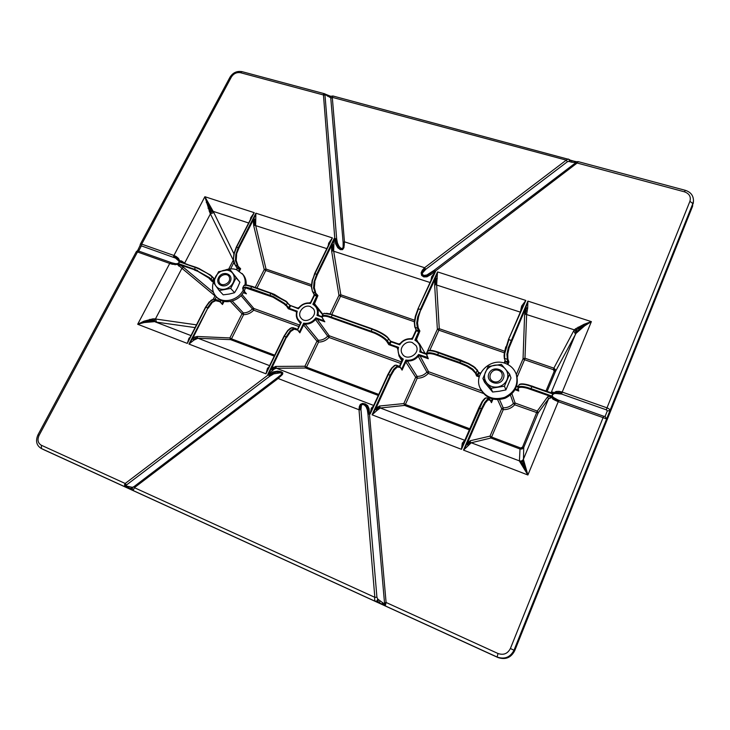 <?xml version="1.0" encoding="UTF-8"?>
<svg xmlns="http://www.w3.org/2000/svg" width="730" height="730" viewBox="0 0 730 730"><rect width="100%" height="100%" fill="white"/><g stroke="black" fill="none" stroke-linecap="round" stroke-linejoin="round"><path stroke-width="1.09" d="M287.328 302.384L274.38 294.373L270.766 293.414L285.868 301.517L290.449 306.062L289.345 308.297L284.873 303.534L273.212 296.508L250.691 288.387L245.371 287.054L242.752 287.802M427.424 351.696L427.452 351.623C428.045 350.473 430.572 350.473 435.034 351.614L468.14 363.723L473.806 367.09L477.265 370.475L478.962 373.112L477.894 375.558L472.885 369.188L467.273 365.712L459.882 362.491L434.177 353.53C429.815 352.444 427.269 352.49 426.521 353.676L419.741 351.942C420.954 346.777 419.339 342.863 414.895 340.198L416.219 339.103L416.538 340.636M212.202 281.497L212.476 280.813L213.133 281.205L212.193 281.579L208.753 277.984L194.454 269.288L178.713 263.712L179.288 264.634L171.614 262.745L138.627 251.038L141.401 245.882L175.556 258.11L178.859 261.094L179.078 262.791L177.244 263.676M197.657 270.565L194.454 269.288L195.385 267.509L198.587 268.777C203.022 270.702 206.973 272.965 210.45 275.557L214.282 278.97L213.178 281.132L209.4 277.582L197.501 270.958M519.304 384.673L518.966 385.02C520.253 383.898 523.273 383.998 528.045 385.321L552.592 393.853L532.152 386.124L530.993 388.615L527.16 387.42C522.269 386.124 519.212 386.106 517.971 387.365L517.826 388.853M178.266 264.342L180.164 264.944L179.589 265.318L178.841 264.525M179.188 264.607L178.54 264.433M179.854 261.313L180.803 261.897L179.461 262.061L179.909 261.668L179.032 260.875L180.812 261.897L177.938 260.181M552.227 393.333L553.313 393.251L552.637 394.081L551.853 393.068L552.792 393.269M551.405 396.618L553.751 397.622L552.619 396.728L552.282 394.948L554.198 393.607L552.391 393.187M551.031 396.207L551.917 395.824L551.46 396.353L552.464 397.038L551.78 397.339L551.013 396.499M177.855 264.16L176.14 263.603M177.965 264.388L177.536 263.74M553.55 393.278L561.607 394.054L606.375 409.84L607.296 410.908L605.097 416.41L603.792 416.273L558.003 399.994L553.751 397.622M553.449 393.105L553.869 393.579M554.198 393.607L555.42 393.525M243.318 292.693L246.439 293.816L245.545 292.821M480.65 373.149L478.405 372.318L479.008 373.021L478.351 372.254M553.349 393.561L554.535 393.434M551.871 396.481L552.82 396.919M210.486 275.082L213.908 278.303M477.447 375.439L477.73 375.804L477.219 375.238L476.79 375.831M477.73 375.804L476.599 375.977L479.236 376.926M518.455 390.705L517.752 390.085L518.738 391.034L517.971 387.365M464.818 440.318L380.303 407.988L379.418 406.035L403.809 403.58L415.689 377.273L417.25 378.195L405.387 404.484L403.809 403.58L404.648 405.415L405.387 404.484L469.801 428.802M483.333 393.415L428.227 373.441L426.913 372.136C424.24 374.992 420.964 376.415 417.113 376.379L407.376 361.022L405.825 361.943L415.689 377.273L417.113 376.379L417.25 378.195C421.566 378.222 425.225 376.634 428.227 373.441L428.537 371.707L481.49 390.869M467.428 444.734L470.366 441.942L470.284 440.738L490.022 436.12L501.72 408.736L503.262 409.658L491.582 437.033L490.022 436.12L490.925 438.027L491.582 437.033L520.645 448.001L520.006 449.014L522.078 449.005L523.748 447.39L522.516 447.171L537.289 411.063L547.683 396.791L548.568 398.835L523.428 459.179C522.552 460.758 521.22 461.323 519.432 460.885L520.006 449.014L490.925 438.027L471.233 442.772L468.414 445.464L467.428 444.734L467.09 443.776L482.037 409.165L481.371 408.763L484.702 402.394L487.549 399.127L489.091 398.753M497.614 399.702L501.72 408.736L503.189 407.815L503.262 409.658C507.815 409.731 511.63 408.106 514.696 404.785L515.088 403.033L537.289 411.063L538.12 412.998L523.748 447.39L523.447 459.571L527.89 474.993L519.505 461.232L522.461 460.749L523.447 459.571M527.69 308.024L525.81 307.804L527.881 301.107L527.69 308.024L526.64 314.201L524.98 358.22L523.045 358.786L524.56 359.735L517.123 377.164M437.306 278.586L435.418 278.349L437.535 271.907L436.631 284.673L439.259 328.701L437.37 329.248L438.894 330.197L429.769 350.427M333.893 244.897L332.004 244.641L334.157 238.491L333.628 250.874L340.819 294.81L338.976 295.331L340.518 296.261L331.767 314.521M255.6 219.392L253.712 219.128L255.883 213.196L255.619 225.278L266.03 269.06L264.233 269.562L265.775 270.483L256.951 288.085M215.24 295.522L216.071 296.499C222.741 304.182 238.235 300.514 243.254 290.011M269.598 365.648L197.985 338.255L193.943 340.098L192.647 338.547L194.746 337.077L197.228 336.466L229.886 337.944L242.031 313.754L243.61 314.666L231.483 338.839L229.886 337.944L230.616 339.642L231.483 338.839L274.726 355.163M230.424 301.472L242.031 313.754L243.355 312.924L243.61 314.666C247.47 314.63 250.837 313.134 253.712 310.168L253.848 308.489L299.619 325.051M373.66 405.451L276.46 368.276L275.648 366.414L304.921 366.259L316.966 341.166L318.545 342.078L306.518 367.163L304.921 366.259L305.697 368.02L306.518 367.163L378.724 394.419M400.834 363.504L329.02 337.47L327.688 336.192C325.078 338.93 321.957 340.308 318.335 340.308L305.131 324.138L303.643 325.023L316.966 341.166L318.335 340.308L318.545 342.078C322.596 342.069 326.091 340.536 329.02 337.47L329.23 335.773L401.546 361.943M499.548 399.611L503.189 407.815C507.259 407.878 510.662 406.427 513.4 403.462L514.696 404.785L538.037 413.043L548.568 398.835L550.219 398.151L549.544 396.025L551.825 395.934M510.462 395.131L513.4 403.462L515.088 403.033L511.931 393.808M305.131 324.129L303.634 325.014L303.68 323.198L305.131 324.129C309.201 324.293 312.659 322.76 315.497 319.548L327.688 336.192L329.23 335.773L317.139 319.056L315.497 319.548L315.798 317.833L317.13 319.046L324.813 321.793L324.239 320.935M407.376 361.012L405.816 361.934L405.853 360.036L407.376 361.012C411.729 361.222 415.361 359.644 418.263 356.286L426.913 372.136L428.537 371.707L419.996 355.784L418.263 356.286L418.582 354.497L419.996 355.775L428.309 358.74L426.448 353.849L421.548 352.115L420.781 350.738L421.648 352.152M232.231 301.034L243.355 312.924C246.804 312.896 249.806 311.555 252.37 308.899L253.712 310.168L298.889 326.547M241.019 295.623L252.37 308.899L253.848 308.489L242.013 294.5M412.322 342.58L415.99 345.536C421.201 353.448 406.647 362.08 402.193 353.721C398.489 348.082 405.898 339.952 412.322 342.58M310.35 306.573L313.17 308.58C318.873 315.214 306.025 325.178 300.988 318.015C296.617 312.933 303.981 303.954 310.35 306.573M418.901 330.927L419.896 331.037L418.792 331.666L418.856 330.909L418.701 331.63L416.31 330.799L415.142 327.387L417.405 328.171L418.856 330.909L416.392 330.051L416.219 330.772L416.164 329.951M316.875 295.449L317.924 295.586L316.802 296.161L316.866 295.44L316.72 296.134L314.511 295.367L312.732 291.854L314.822 292.584L316.838 295.431L314.557 294.637L314.429 295.34L314.438 294.591M239.568 268.613L240.654 268.768L239.531 269.324L239.568 268.613L239.449 269.288L237.369 268.567L235.17 264.999L237.141 265.684L239.531 268.603L237.359 267.846L236.429 269.644M221.263 302.859L222.303 303.196L222.486 304.529L221.847 303.47M299.346 331.776L299.848 332.816L299.245 331.739M389.966 344.186L389.282 343.866L388.789 344.633L386.863 341.549L388.67 338.966L391.052 341.841L389.966 344.186L386.289 339.578C383.624 337.096 379.764 334.732 374.718 332.469L328.071 315.944C324.649 315.104 322.642 315.168 322.058 316.145L321.921 317.149C321.948 315.679 323.965 315.424 327.98 316.382L331.128 317.349L332.132 315.104L372.035 329.203L371.032 331.493L374.718 332.469M289.345 308.297L288.678 307.951L288.295 308.754L284.873 303.534M324.531 93.741L242.041 71.659L240.526 72.726L323.253 94.918L324.987 95.119L325.233 94.608L330.288 97.419L331.529 96.159M325.48 94.225L325.525 94.79M569.582 159.934L570.358 160.408L569.4 159.56L569.044 161.412L571.435 162.179L574.154 162.416L577.248 161.695M132.833 487.357L132.167 489.091L133.189 490.542L134.375 487.677L134.046 486.582L132.386 487.339L126.326 486.025L125.341 486.946L124.492 484.893L125.186 483.479L41.318 445.236C37.878 443.128 37.139 439.843 39.082 435.39L137.495 251.978L136.337 251.64L37.933 434.907L39.082 435.39M384.445 603.892L384.774 604.796L385.048 603.126L385.942 603.135L386.088 602.469L384.509 602.834L384.254 603.874L377.766 599.093L376.853 600.927L375.658 601.465C374.718 600.836 374.444 599.458 374.837 597.332L134.375 487.677L278.13 378.505L277.573 377.593L134.046 486.582M385.942 603.135L385.257 605.864L384.254 603.874M323.773 93.942L324.987 94.033L323.408 94.48L323.773 93.942L325.023 94.727M330.708 97.419L343.127 242.561L344.46 241.822L343.921 247.707L342.589 249.633L340.363 249.651L337.734 247.707L335.599 243.784L334.815 238.71L323.408 94.48M576.454 162.042L576.098 162.462L577.129 163.027L684.448 191.826C689.339 193.614 691.164 196.771 689.923 201.288L607.004 407.842C609.048 408.7 610.034 409.621 609.942 410.607L607.296 410.908M577.33 161.668L578.297 161.668L577.129 163.027L430.663 274.69L426.913 276.816L423.783 276.916L421.621 275.438L421.146 272.847L422.287 270.292L424.595 267.727L425.773 269.306L567.42 161.722L569.044 161.412M126.326 486.025L126.427 485.021L125.186 483.479L268.412 374.755L269.005 375.558L273.504 372.82L277.655 371.853L280.721 372.136L282.3 373.021L281.935 374.353L277.701 377.875M554.481 398.315L553.659 398.589L558.66 400.806L558.24 401.673L552.92 399.182L551.78 397.339L550.219 398.151M527.014 311.016L525.846 310.88L525.454 314.183L574.337 329.851L575.477 328.865L576.426 329.86L584.274 324.813L591.382 321.629L584.721 325.781L576.043 333.327L575.459 330.836L574.337 329.851L573.725 330.799L575.505 334.185L551.159 392.621L552.756 392.065L553.632 392.877L556.123 391.472L559.043 391.326L562.209 392.083L561.607 394.054M343.127 242.561L343.118 247.26L342.306 248.538L340.828 248.209L339.03 246.393L337.47 243.09L336.658 238.838L324.987 95.119M314.092 281.844L317.34 274.699L314.521 281.944L313.982 288.012L315.26 292.575L313.535 287.976L314.092 281.844L316.674 274.288L334.157 238.491L336.658 238.838M576.098 162.462L434.122 270.319L435.637 271.295L418.044 308.772L415.334 316.501L414.293 322.642L415.142 327.387L414.613 322.879L415.653 316.665L418.418 308.836L420.325 309.483L437.535 271.907L525.856 300.45L508.436 339.56M434.122 270.319L426.84 274.991L424.194 275.402L422.524 274.69L422.387 273.066L425.773 269.306M177.262 259.351L177.81 258.876L173.621 256.376L173.932 255.473L176.322 256.613L178.467 258.393L179.735 260.811L181.651 261.057L181.432 262.143M190.977 335.581L153.181 321.1L144.202 322.131L137.687 324.257L143.938 321.2L152.825 318.864L154.441 318.855L154.705 321.291L156.576 322.14L155.463 318.91L181.934 268.312L177.782 264.552L172.298 264.269L169.734 263.448L170.847 262.481M126.427 485.021L269.616 376.315L269.005 375.558M269.616 376.315L273.796 373.86L280.356 372.793L281.78 373.331L281.452 374.426L277.573 377.593M377.766 599.093L376.926 597.25L360.967 409.785L359.005 409.749L278.13 378.505L282.492 374.454L282.857 372.848L281.123 371.698L277.728 371.114L273.175 371.88L268.412 374.755L267.746 374.499L271.432 368.75L275.648 366.414M360.967 409.785L361.396 405.141L362.673 404.374L364.425 405.05L366.141 406.838L367.354 409.895L367.993 414.357L384.509 602.834M376.926 597.25L374.837 597.332L359.005 409.749L359.333 406.51L360.374 404.365L362.554 403.398L365.237 403.927L367.655 405.588L369.07 408.745L369.444 413.782L367.993 414.357M469.344 429.87L404.648 405.415L380.303 407.988L377.036 410.388L376.096 409.685L375.722 408.745L390.879 375.631L394.282 369.827L397.403 366.971L394.118 369.453L390.623 375.43L390.203 375.229L393.735 369.188L396.983 366.204L398.881 365.995M391.508 368.312L394.638 365.392L396.782 365.228L395.167 365.338L392.074 368.102L388.296 374.526L370.165 414.065L371.324 408.189L373.313 406.218M484.674 398.489L482.028 401.737L478.825 407.942L481.983 401.856L463.532 443.283L461.451 449.324L462.291 443.11L463.669 442.973M462.291 443.11L464.773 440.427M482.037 409.165L485.249 403.051L487.987 399.912L490.122 400.177L489.036 398.735L486.791 397.914L485.34 398.325L482.612 401.628L461.451 449.324L372.081 414.804L375.722 408.745L379.418 406.035M524.058 468.532L525.217 468.113L527.89 474.993L463.504 450.118L467.09 443.776L470.284 440.738M551.798 396.025L530.993 388.615L530.847 389.072L527.051 387.885L527.16 387.42M552.756 392.065L551.424 392.932M575.477 328.865L583.991 324.302L591.382 321.629L562.209 392.083L607.004 407.842L606.375 409.84M576.08 332.086L584.52 325.315L591.382 321.629L527.881 301.107L508.272 347.818L506.903 354.278L507.761 362.691L505.206 361.797L504.613 358.485L507.514 359.324L507.386 354.324L508.737 347.927L511.374 340.509L508.91 339.614L504.704 353.521L504.613 358.485L504.704 353.521M520.453 311.756L521.649 306.062L522.68 306.618M420.736 309.675L418.518 316.866L417.524 322.961L418.208 327.843L417.432 328.181L416.702 323.098L417.752 316.747L420.736 309.675L417.752 316.747M430.919 280.63L431.658 276.743L435.637 271.295L417.989 308.817L415.653 316.665M431.658 276.743L432.507 277.181M311.336 286.434L312.139 280.521L314.922 273.695L312.422 280.658L311.619 286.826L312.476 291.671L314.557 294.637M328.254 245.672L328.673 243.199L329.312 243.501M235.854 254.487L238.893 248.109L236.264 254.588L235.836 260.619L237.542 265.674L235.407 260.583L235.854 254.487L238.226 247.716L255.883 213.196L332.405 237.925L314.566 273.677L329.869 242.369M233.618 259.962L235.17 264.999L234.001 263.074L233.372 259.771L234.166 253.903L233.354 259.707L233.938 262.9M207.648 201.991L206.763 202.429L204.884 196.717L213.169 211.353L209.939 212.822L210.404 213.881L213.817 212.558L233.901 253.748L236.575 247.151L234.166 253.903M250.427 219.493L250.691 217.796L251.184 218.014M209.939 212.822L204.884 196.717L254.241 212.667L236.374 247.105M195.713 267.207L179.543 261.97M178.978 266.158L179.589 265.318M178.202 264.041L178.695 263.521L178.996 264.233M153.674 321.738L144.312 322.523L137.687 324.257L169.734 263.448L137.495 251.978L138.627 251.038M154.377 320.169L149.905 320.306L144.075 321.684L137.687 324.257L187.291 343.41L189.006 338.2L190.083 337.324M189.006 338.2L189.599 338.273M211.335 302.421L215.286 299.993L217.622 300.003L213.498 299.337L209.647 301.809L205.814 307.221L187.291 343.41L205.522 307.184L207.475 307.832L211.335 302.421L215.596 300.258L219.456 301.189L217.631 300.012L222.011 303.58M287.593 330.663L284.007 336.174L265.976 373.815L267.472 368.321L268.923 367.035M267.472 368.321L268.275 368.358M295.577 328.418L291.608 327.834L288.049 330.535L284.353 336.22L265.976 373.815L188.942 344.058L192.647 338.547L207.868 308.014L211.691 302.676L215.669 300.696L215.286 299.993M378.259 395.441L305.697 368.02L276.46 368.276L274.453 368.933L267.746 374.499L286.114 336.877L290.166 330.854L293.816 328.436L296.891 329.221M272.728 370.347L271.432 368.75L286.516 337.059L290.531 331.11L294.144 328.719L296.991 329.303M372.428 408.152L371.324 408.189M553.413 369.69L554.18 371.415L555.448 371.515L555.32 369.462L553.851 368.157L553.413 369.69L524.56 359.735L524.98 358.22L553.851 368.157L573.725 330.799M246.211 293.642L245.718 293.268M438.803 352.344L435.454 351.276C430.901 349.907 428.227 350.026 427.452 351.623L426.411 353.95L427.643 357.7M388.543 338.3L388.67 338.966L387.265 337.461C384.327 334.988 380.43 332.697 375.585 330.599L372.035 329.203L375.585 330.599M332.424 314.767L323.938 313.362L322.988 314.21C323.454 313.261 325.443 313.234 328.956 314.119L332.351 314.803L328.956 314.119M242.834 287.629L243.847 285.658L246.266 285.275L251.576 286.635L270.766 293.414L269.762 295.604L273.212 296.508M605.097 416.41L606.603 418.965L603.08 417.624L510.398 648.495C507.669 653.715 503.545 655.385 498.006 653.505L497.13 657.036L497.887 657.493L43.745 449.698M569.4 159.56L332.953 95.995L332.287 97.346L566.279 160.125L568.25 158.985M140.707 246.256L140.023 245.627L140.315 244.221L141.702 244.13L231.383 77.006C233.655 73.529 236.702 72.106 240.526 72.726M137.541 250.664L138.344 250.664M331.055 98.194L332.287 97.346L344.46 241.822L424.595 267.727L566.279 160.125L567.42 161.722M394.51 365.456L391.572 368.175L387.876 374.472L370.165 414.065L369.444 413.782L386.088 602.469L498.006 653.505M377.036 410.388L372.081 414.804L390.203 375.229L387.949 374.444L392.074 368.102M463.532 443.283L478.825 407.942M468.414 445.464L463.504 450.118L481.371 408.763L478.944 407.915M547.126 391.417L555.448 371.515L576.043 333.327M521.649 306.062L525.856 300.45L508.527 339.541L504.302 353.074L504.248 358.193M551.917 395.824L552.637 394.081M328.673 243.199L332.405 237.925L314.922 273.695L317.076 274.48M250.691 217.796L254.241 212.667L236.575 247.151L238.619 247.89M181.651 261.057L184.672 263.092L210.404 213.881L233.408 260.409M196.47 324.85L154.441 318.855M211.107 300.331L205.522 307.184L189.189 339.076M193.943 340.098L188.942 344.058L207.868 308.014M267.956 369.006L284.007 336.174L286.516 337.059M179.534 261.468L178.585 260.61M179.461 262.061L178.695 263.521M181.222 262.07L195.385 267.509L179.635 261.942M416.036 330.298L412.322 339.295C407.048 338.537 402.832 340.372 399.693 344.815L390.824 341.22M397.595 348.11L396.91 347.535L398.525 347.343C397.275 352.48 398.863 356.395 403.279 359.105L399.556 366.369L402.157 359.416L402.276 360.374M401.235 368.486L401.901 368.696L405.853 360.036C411.173 360.839 415.416 358.996 418.582 354.497L427.497 357.399M296.28 311.765L295.805 311.436L297.265 311.217C295.905 316.099 297.256 319.804 301.298 322.341L297.42 329.695M298.771 331.155L299.674 331.447L303.68 323.198C308.626 323.91 312.668 322.122 315.798 317.833L324.001 320.753M321.893 316.72L316.975 315.397C318.298 310.487 316.92 306.782 312.851 304.3L314.192 303.269L314.447 304.738M314.265 295.048L310.478 303.47C305.56 302.786 301.545 304.565 298.442 308.808L290.294 305.487M401.993 359.187L402.303 359.89M491.098 401.527L490.076 399.638M507.879 364.535L508.947 362.062L507.852 362.728L508.007 361.98L508.947 362.062L507.861 358.987L507.514 359.324M504.193 357.974L505.279 361.031L504.074 363.002L504.905 361.113M418.208 327.843L419.896 331.037L416.209 340.207M414.312 322.35L414.786 327.058L416.392 330.051M416.31 330.799L412.322 339.295L411.081 338.711L412.55 337.853L416.118 329.896M315.26 292.575L317.924 295.586L314.201 304.419M233.381 260.026L228.7 269.069M518.145 389.902L517.99 389.4M397.731 348.949L396.91 347.535L388.789 344.633L389.929 344.277L398.525 347.343L397.731 348.949L399.018 355.994L401.792 359.005L403.279 359.105L399.839 366.633M401.993 360.976L399.018 355.994L397.75 348.757M390.523 341.102L387.32 337.032C384.619 334.723 380.759 332.469 375.758 330.27L372.245 328.892M391.052 341.841L399.693 344.815L400.177 343.483C403.07 340.098 406.701 338.51 411.081 338.711L411.045 338.747C406.729 338.565 403.133 340.134 400.259 343.456L398.553 343.949L390.431 341.074M420.954 351.632L419.522 343.839L416.584 340.673L414.895 340.198L418.701 331.63M426.347 354.296L419.741 351.942L420.772 350.738M314.511 295.367L310.478 303.47L309.356 302.968C305.322 302.84 301.901 304.364 299.081 307.54L298.442 308.808L289.983 305.304L290.449 306.062M314.347 294.528L310.761 302.138L309.383 302.932C305.259 302.777 301.782 304.328 298.953 307.595L297.457 308.014L290.138 305.414L285.868 301.517M386.863 341.549L385.559 340.007C383.004 337.616 379.308 335.335 374.463 333.154L328.108 316.72C324.211 315.789 322.249 316.044 322.222 317.477L322.742 318.718L321.921 317.149L316.975 315.397L318.043 314.265C318.572 311.345 317.997 308.772 316.346 306.554L314.484 304.757L312.851 304.3L316.72 296.134M318.627 315.543L318.043 314.265L319.256 315.762M322.742 318.718L323.947 320.671M296.535 312.422L295.805 311.436L288.295 308.754L289.308 308.379L297.265 311.217L296.526 312.768C295.978 315.725 296.544 318.326 298.232 320.589L299.966 322.277L301.298 322.341L297.621 329.905M296.517 312.604L296.517 312.604C295.933 315.615 296.508 318.271 298.232 320.589L300.404 323.353M411.218 338.747L412.514 337.99M309.511 302.968L310.688 302.339M299.966 322.268L300.395 323.463M418.263 356.286L419.996 355.775M396.91 347.535L397.604 348.119M400.086 343.629L398.626 343.985M421.456 352.088L420.964 351.65M298.835 307.777L297.512 308.051M318.289 315.269L321.893 316.701M315.497 319.548L317.13 319.046M295.805 311.436L296.553 312.486M318.043 314.265L318.253 315.223M229.53 277.783C230.926 283.97 220.268 287.675 219.018 281.452C217.659 275.283 228.244 271.587 229.53 277.783M498.508 370.356C505.945 372.893 501.054 384.29 493.653 381.589C486.244 378.998 491.153 367.692 498.508 370.356M213.333 282.327C211.718 287.875 212.64 292.602 216.089 296.517L217.129 297.612C223.754 305.231 239.148 301.636 244.194 291.197M244.368 290.868L245.636 287.52M246.12 284.928C246.466 280.94 245.472 277.51 243.117 274.653L236.465 269.662C232.788 268.439 228.955 268.594 224.95 270.109M244.979 284.992C245.691 280.53 244.751 276.707 242.141 273.513M480.623 389.181L480.696 389.346C486.07 398.434 494.192 401.409 505.06 398.279C515.152 393.169 518.993 385.467 516.557 375.174L516.311 374.426M505.196 363.357C490.177 357.371 473.049 374.49 480.258 388.387C485.642 397.494 493.79 400.478 504.686 397.339C514.814 392.211 518.656 384.491 516.22 374.171C514.267 368.96 510.589 365.356 505.196 363.357M230.187 281.771C234.166 274.042 222.404 269.927 218.535 277.637C214.501 285.32 226.282 289.545 230.187 281.771M215.934 286.05C218.005 288.715 220.925 289.764 224.676 289.19C228.426 288.35 231.237 286.224 233.116 282.802C234.75 279.307 234.631 276.15 232.751 273.349C230.653 270.711 227.742 269.689 224.019 270.282C220.305 271.113 217.513 273.23 215.642 276.615C213.99 280.083 214.091 283.231 215.934 286.05L213.224 282.172L218.608 271.688L229.986 269.507L236.073 277.838L230.698 288.414L219.228 290.567L215.934 286.05M219.228 290.567L223.216 294.838L229.174 294.071L234.585 292.712L237.515 287.757L239.896 282.218L229.986 269.507M236.073 277.838L239.896 282.218M230.698 288.414L234.585 292.712M503.326 378.596C507.158 369.8 492.65 364.717 488.945 373.495C485.039 382.228 499.585 387.447 503.326 378.596M486.837 383.122C489.62 386.252 493.215 387.539 497.632 386.982C502.003 386.134 505.105 383.761 506.939 379.874C508.481 375.886 507.961 372.245 505.388 368.96C502.578 365.858 498.982 364.599 494.611 365.183C490.286 366.031 487.211 368.385 485.377 372.227C483.817 376.178 484.3 379.81 486.837 383.122L482.895 378.478L488.078 366.551L501.382 364.361L509.622 374.134L504.457 386.17L491.034 388.323L486.837 383.122M482.895 378.478L484.547 382.274L492.613 392.037L499.347 391.243L505.89 389.92L511 377.994L509.622 374.134M504.457 386.17L505.89 389.92M491.034 388.323L492.613 392.037M405.816 361.934L402.084 370.128L399.949 366.798M492.978 399.173L491.473 402.677L490.122 400.177M224.064 301.426L222.486 304.529L219.456 301.189M303.634 325.014L299.848 332.816L297.265 329.568M461.004 360.182L435.454 351.276L438.739 352.389L437.544 355.063L434.076 353.986L434.177 353.53M532.115 386.134L528.274 384.993L532.061 386.188M177.928 264.059L177.217 263.74M286.178 305.505L287.584 302.658M480.659 373.13L478.871 372.592M478.953 372.683L478.405 372.473M210.441 279.599L209.4 277.582M210.851 279.563L212.311 276.734L210.45 275.557M551.588 392.941L528.429 384.956C526.33 384.391 520.289 382.885 519.039 384.892L518.966 385.02M285.904 301.052L287.091 302.147M274.343 294.373L271.195 293.141L285.932 301.116M476.599 375.977L475.44 373.167L472.21 369.699L466.826 366.341L459.745 363.239L434.177 354.324C429.778 353.238 427.305 353.347 426.749 354.652L426.922 355.82M195.622 267.235L198.898 268.439L195.786 267.216L210.422 275L212.311 276.734M198.898 268.439L210.523 275.173M547.683 396.791L549.544 396.025L527.133 388.223C522.233 386.991 519.286 386.982 518.3 388.196L518.209 389.309M271.076 293.095L251.959 286.324L270.994 293.132M213.817 278.267L214.291 278.541M476.945 375.667L477.402 375.959M477.073 376.014L477.128 375.412M551.917 395.897L551.396 396.28M504.64 351.212L439.259 328.701L438.894 330.197L504.348 352.773M414.512 320.187L340.819 294.81L340.518 296.261L414.321 321.72M311.4 284.682L266.03 269.06L265.775 270.483L311.318 286.196M239.458 271.131L240.654 268.768L237.542 265.674M475.44 373.167L476.252 372.793L477.292 370.01L473.861 366.67L468.258 363.357L460.94 360.228L459.745 362.929L467.036 366.122L467.273 365.712M477.219 375.238L478.36 372.638M389.282 343.866L390.431 341.375M288.678 307.951L289.828 305.605M330.288 97.419L331.128 96.287L328.181 95.703M332.944 95.986L331.365 96.223M329.358 97.172L330.48 96.232L325.562 94.243M327.46 96.214L327.952 95.612L325.233 94.608M569.865 161.759L570.358 160.408L576.864 161.777M574.154 162.416L575.058 161.804M571.435 162.179L571.937 161.102M132.167 489.091L125.752 486.755L125.222 485.249L125.761 484.309M132.386 487.339L131.829 489.018L132.723 490.341L41.218 448.457C36.464 445.464 35.368 440.947 37.933 434.907M128.918 486.7L128.617 488.48M131.3 487.193L130.871 488.735L131.491 489.793M378.596 599.677L377.729 601.429L382.62 604.686L132.723 490.341M376.853 600.927L377.729 601.429L376.89 602.049M380.084 600.744L379.098 603.071M382.456 602.496L382.228 603.892L385.422 605.508M514.659 650.731L513.993 650.229C510.279 657.328 504.658 659.601 497.13 657.036L382.62 604.686M324.987 94.946L324.184 94.873M578.041 161.622L577.001 161.732M576.654 161.987L577.457 161.64L576.508 162.535M576.28 162.325L577.448 162.598M576.517 162.133L577.914 162.014M578.269 161.659L685.306 190.32M384.537 603.491L385.714 604.212M384.527 603.089L385.084 602.633M126.007 485.815L124.593 486.216M126.254 485.176L124.848 483.99M126.034 485.432L124.492 484.893M552.528 397.056L553.659 398.589L552.92 399.182M556.488 399.392L555.238 400.505M558.003 399.994L557.036 401.235M554.061 393.37L556.251 392.357L561.835 393.123M556.589 393.242L556.123 391.472M560.594 393.726L560.987 391.7M558.988 393.351L559.043 391.326M337.47 243.09L336.557 243.355L338.346 247.023L340.527 248.921L342.397 249.085L343.447 247.479L343.684 245.07L344.35 245.006M335.8 238.646L336.557 243.355L335.599 243.784M339.03 246.393L337.734 247.707M340.828 248.209L340.363 249.651M342.306 248.538L342.589 249.633M343.118 247.26L343.921 247.707M343.264 245.189L343.602 242.114M434.396 270.501L426.749 275.84L423.929 276.15L422.059 275.073L421.757 272.974L425.216 268.512M430.207 273.193L430.663 274.69M423.592 271.268L422.287 270.292M422.387 273.066L421.146 272.847M422.524 274.69L421.621 275.438M424.194 275.402L423.783 276.916M426.84 274.991L426.913 276.816M178.978 260.847L177.81 258.876L178.467 258.393M175.556 258.11L176.322 256.613M174.361 257.526L174.853 255.838M177.363 263.922L175.063 264.096L170.254 262.763M175.036 263.585L175.081 264.835M171.614 262.745L170.674 263.767M172.91 263.147L172.298 264.269M273.796 373.86L273.175 371.88M279.9 375.804L280.721 376.242M281.452 374.426L282.492 374.454M281.78 373.331L282.857 372.848M280.356 372.793L281.123 371.698M277.582 372.82L277.728 371.114M367.354 409.895L368.029 409.183L366.807 406.062L364.817 404.384L362.627 403.827L360.912 404.694L360.191 406.665L359.333 406.51M368.513 414.019L368.029 409.183L369.07 408.745M366.141 406.838L367.655 405.588M364.425 405.05L365.237 403.927M362.673 404.374L362.554 403.398M361.396 405.141L360.374 404.365M360.93 407.002L360.191 406.665L360.063 409.676M397.403 366.971L400.122 367.464M400.131 367.007L396.983 366.204M394.282 369.827L393.735 369.188M387.922 374.444L390.596 369.608M372.218 408.608L387.949 374.444M394.638 365.392L395.167 365.338M394.784 365.329L395.879 365.119M379.49 407.203L376.096 409.685M377.465 406.966L378.578 408.818M463.349 443.174L463.97 442.28M464.316 441.477L463.596 441.385M482.119 401.637L483.479 399.766M482.612 401.628L485.34 398.325M485.377 398.005L486.727 397.896M487.987 399.912L485.103 402.668L484.702 402.394M490.113 399.702L487.549 399.127M485.249 403.051L481.8 408.964M469.782 443.749L468.642 441.842M519.432 460.885L471.233 442.772L470.366 441.942M521.047 461.342L521.375 461.926L522.68 461.378L525.217 468.113L525.746 467.82M519.97 461.907L521.375 461.926L527.89 474.993L558.24 401.673L603.08 417.624L603.792 416.273M522.461 460.749L522.68 461.378L523.638 460.365M521.165 463.787L524.213 462.501M550.265 396.947L551.488 396.801M550.612 398.051L550 396.107M551.387 397.64L551.077 396.627M553.084 392.129L552.519 393.16M551.962 392.859L551.332 392.904M553.504 392.548L552.975 393.214M575.459 330.836L576.426 329.86L577.056 332.095M578.096 327.149L579.419 329.832M583.991 324.302L584.721 325.781M526.549 307.777L525.846 310.88L525.043 311.19L524.614 314.785L525.454 314.183M508.272 347.818L509.038 347.927L525.81 307.804L525.043 311.19M522.945 305.998L508.527 339.541M505.771 346.878L504.302 353.074L505.771 346.841L506.2 347.106M504.311 353.192L504.065 356.249M509.038 347.927L507.733 354.141L507.861 358.987M507.733 354.141L506.903 354.278M522.516 306.463L522.142 307.859M521.503 309.319L520.901 309.018M420.982 309.885L435.418 278.349L434.806 281.661L436.768 281.515M434.806 281.661L434.651 285.229L435.5 284.654L436.202 278.34M435.5 284.654L520.298 312.121M417.861 328.162L417.168 323.135L418.518 316.866M417.524 322.961L416.702 323.098M414.613 322.879L415.288 316.418L417.989 308.817L432.899 276.314M415.306 316.473L414.348 321.921M432.315 277.592L432.434 277.117M333.5 247.762L331.566 247.881L331.694 251.403L332.551 250.865L332.834 244.669M332.551 250.865L430.061 282.51M317.34 274.699L332.004 244.641L331.566 247.881M312.157 280.448L311.318 286.525L312.476 291.662L311.619 286.826M314.575 273.741L312.422 280.658M314.867 281.944L314.347 287.839L313.535 287.976M254.569 219.164L254.588 225.269L326.812 248.638M238.893 248.109L253.712 219.128L253.392 222.303L255.317 222.203M253.392 222.303L253.73 225.78L254.588 225.269M236.62 254.615L236.201 260.473L235.407 260.583M233.363 259.652L233.901 253.748L236.31 247.114M212.101 211.536L211.262 210.13L210.194 210.623L206.763 202.429L206.28 202.611M212.211 209.857L211.262 210.13L204.884 196.717L173.932 255.473L141.702 244.13L141.401 245.882M210.943 212.065L210.194 210.623L209.209 211.225M210.523 207.064L208.032 208.205M181.387 261.887L180 261.395M181.122 260.82L181.177 262.052M180.191 260.729L180.356 261.614M178.521 265.793L179.772 264.735M177.947 264.99L178.421 264.397M154.705 321.291L153.181 321.1L152.825 318.864M150.435 321.729L149.741 319.338M144.312 322.523L143.938 321.2M208.16 308.224L211.873 303.032M215.669 300.696L219.42 301.599M214.255 299.19L213.343 299.309M209.291 301.846L205.55 307.166M213.498 299.337L209.647 301.809M194.746 337.077L195.786 338.793M193.085 339.459L197.292 337.552L197.228 336.466M274.252 356.13L230.616 339.642L197.985 338.255L197.292 337.552M292.511 327.615L291.352 327.807M290.257 328.317L287.638 330.58L284.052 336.156M291.608 327.834L288.049 330.535M286.799 337.26L290.695 331.484L290.166 330.854M290.695 331.484L294.208 329.166L293.816 328.436M294.208 329.166L297.238 329.996M274.453 368.933L273.385 367.154M275.712 367.528L271.843 369.681M523.337 447.408L521.941 448.667L520.289 448.704M520.645 448.001L522.516 447.171M522.269 447.572L523.264 448.165M521.676 448.001L522.078 449.005M520.107 384.382C521.366 383.651 524.113 383.843 528.347 384.956M554.289 370.986L555.119 370.931L555.32 369.462M555.01 371.606L555.612 370.73M554.161 370.32L554.873 369.9L553.696 368.86M478.451 372.346L477.292 370.01M477.539 375.913L477.018 375.576M212.868 281.461L212.33 281.132M214.364 278.741L213.726 278.385M477.247 369.927L473.806 367.09M473.834 366.606L475.549 367.993M468.249 363.275L473.752 366.506L468.222 363.248L468.14 363.723M438.739 352.389L460.94 360.228M472.21 369.699L466.826 366.341M475.923 373.139L472.593 369.572L472.885 369.188M328.108 316.72L328.071 315.944M385.559 340.007L385.978 339.924C383.341 337.47 379.527 335.125 374.536 332.88L374.463 333.154M387.32 341.521L386.289 339.578M388.707 338.528L387.265 337.461M387.055 336.785L387.21 336.868C384.518 334.568 380.722 332.351 375.822 330.206L375.831 330.225C380.695 332.36 384.436 334.541 387.055 336.785M372.318 328.856L332.533 314.803L375.795 330.215M326.556 313.279L329.285 313.8M244.614 285.092L243.948 285.512L246.266 285.275M246.923 285.047L251.804 286.352L250.573 288.806L245.371 287.054M243.601 290.421L242.853 287.976L245.307 287.492L243.136 288.313L243.601 290.421M243.136 288.313L242.898 287.547M285.749 305.541L284.189 303.945L273.011 297.183L245.526 287.839M692.46 206.508L514.668 650.713C510.973 657.776 505.379 660.039 497.887 657.493L44.128 449.881L41.455 448.567L41.318 445.236M497.897 657.493C505.416 660.048 511.009 657.794 514.686 650.74L692.551 206.344L692.843 203.597L609.942 410.598M609.942 410.616L513.993 650.229L510.398 648.495M684.448 191.826L685.315 190.32C690.772 192.081 693.482 195.622 693.473 200.951L692.843 203.597L689.923 201.288M140.315 244.221L230.005 77.188L231.383 77.006M552.099 396.563L552.619 396.728M236.274 247.178L251.868 216.682M213.817 212.558L213.169 211.353L248.638 222.988M173.612 257.234L173.621 256.376M488.717 398.635L489.082 397.786M516.338 374.508L523.045 358.786L524.614 314.785M508.007 361.98L505.279 361.031M416.228 339.112L417.733 341.594M426.284 353.804L437.37 329.248L434.651 285.229M314.201 303.279L322.916 314.384M330.024 313.982L338.976 295.331L331.694 251.403M314.347 287.839L315.588 292.265M255.226 287.483L264.233 269.562L253.73 225.78M236.201 260.473L237.87 265.373M236.493 269.671L237.159 268.357M184.59 263.256L185.137 263.448M215.907 299.373L213.233 299.318L215.003 295.878L181.934 268.312L183.513 267.372L180.164 264.944L194.344 269.698M195.074 327.587L156.576 322.14M220.141 301.782L220.88 300.34M480.459 373.541L478.962 373.112M477.894 375.558L479.427 376.205M489.492 397.978L489.155 398.772M491.199 401.181L492.248 398.981M515.453 389.053L517.798 389.793M518.163 386.946L516.585 386.389M507.222 364.197L507.761 362.691M505.206 361.797L504.521 363.138M243.683 292.109L245.481 292.748M238.81 270.73L239.449 269.288M237.369 268.567L236.684 269.735M221.062 300.432L220.296 301.937M222.23 303.169L223.298 301.234M518.738 391.034L515.079 389.72M516.721 385.969L518.346 386.544L516.731 385.951M545.985 391.015L554.18 371.415M233.828 262.563L230.616 268.859M213.297 281.981L212.193 281.579M197.492 271.231L194.417 270M183.513 267.372L213.498 292.456M216.354 296.791L215.131 299.181M213.662 278.522L212.476 280.813M517.862 388.98L518.282 390.331M246.986 285.056L251.896 286.324M243.866 290.695L246.439 293.816M329.394 313.809L332.351 314.803M244.732 285.056L251.804 286.352M396.782 365.228L400.077 366.916L401.801 369.261M237.241 268.029L234.001 263.074M297.183 329.44L299.455 331.894M324.412 321.364L321.893 317.03M331.31 96.232L330.48 96.232M576.463 161.823L576.955 161.741M570.276 160.135L576.271 161.832M324.604 93.759L325.553 94.234M213.215 299.327L211.463 300.112M293.743 327.752L290.494 328.181M297.174 329.422L295.641 328.436M324.047 313.325L329.385 313.809M242.762 289.062L246.083 293.478M693.226 203.515L693.445 201.188M43.864 449.753L41.336 448.512M230.005 77.188C232.897 72.644 236.903 70.792 242.013 71.649M140.023 245.627L137.587 250.645M137.532 250.664L136.337 251.631M489.073 397.786L488.708 398.626M220.816 300.304L220.086 301.736M300.203 322.505L300.322 323.609L297.384 329.65M425.106 353.384L419.522 343.839L416.292 340.353M322.733 314.794L314.311 304.593M296.517 312.595L296.334 311.838M518.875 385.221L517.917 387.466M322.988 314.21L322.085 316.081M242.734 288.989L242.798 287.702M480.258 388.387L480.696 389.346"/></g></svg>
